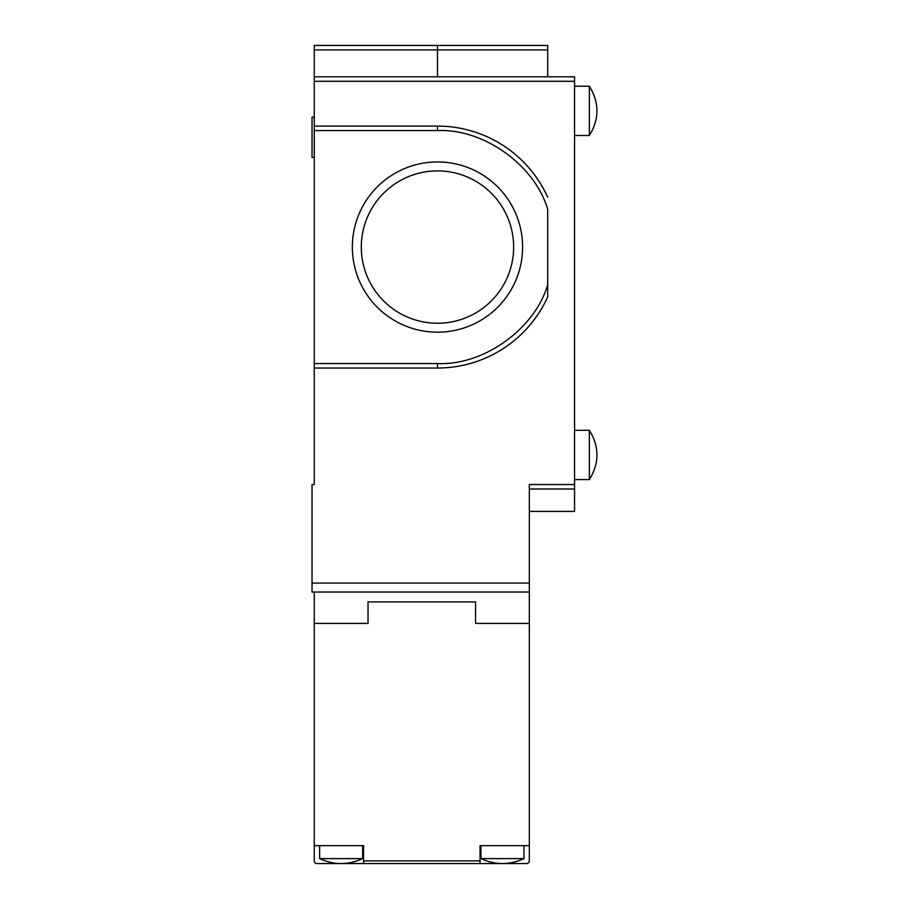 <?xml version="1.0" encoding="UTF-8"?>
<svg xmlns="http://www.w3.org/2000/svg" width="909" height="909" viewBox="0 0 909 909"><rect width="100%" height="100%" fill="white"/><g stroke="black" fill="none" stroke-linecap="round" stroke-linejoin="round"><path stroke-width="1.36" d="M314.264 845.631L363.555 845.631L363.555 863.55L316.957 863.55A2.693 2.693 0 0 1 314.264 860.857L314.264 623.404L368.031 623.404L314.264 623.404L314.264 592.043M475.555 601.906L368.031 601.906L368.031 623.404L368.031 601.906L475.555 601.906L475.555 623.404L475.555 601.906M363.555 863.55L480.043 863.55L480.043 845.631L529.322 845.631L529.322 623.404L475.555 623.404L529.322 623.404L529.322 484.52L574.568 484.52L574.568 81.287L314.264 81.287L314.264 484.52L312.026 484.52L312.026 583.089L529.322 583.089M529.322 845.631L529.322 860.857A2.693 2.693 0 0 1 526.629 863.55L480.043 863.55M341.148 858.619L362.657 858.619C348.317 865.175 333.978 865.175 319.638 858.619L341.148 858.619M480.929 858.619C495.269 865.175 509.608 865.175 523.948 858.619L480.929 858.619L480.929 845.631M547.695 76.81L547.695 45.45L314.264 45.45L314.264 81.287M314.264 117.136L312.026 117.136L312.026 157.462L314.264 157.462M314.264 130.578L437.479 130.578C483.508 128.385 534.856 165.097 547.695 209.354L547.695 295.436M547.695 284.767C534.856 329.035 483.508 365.736 437.479 363.555L437.479 368.031A120.965 120.965 0 0 0 547.695 296.925L547.695 284.767L547.695 296.925A120.965 120.965 0 0 1 437.479 368.031L314.264 368.031M352.351 247.066A85.128 85.128 0 0 0 480.043 320.786A85.128 85.128 0 0 0 480.043 173.346A85.128 85.128 0 0 0 352.351 247.066M314.264 126.09L437.479 126.09A120.965 120.965 0 0 1 547.695 197.208A120.965 120.965 0 0 0 437.479 126.09L437.479 130.578M314.264 76.81L574.568 76.81L574.568 81.287M529.322 592.043L312.026 592.043L312.026 583.089M574.568 484.52L574.568 511.403L529.322 511.403M529.322 488.997L574.568 488.997M547.695 45.45L547.695 47.234M574.568 430.309L589.362 430.309C599.463 446.739 599.463 463.158 589.362 479.588L589.362 430.309C599.463 446.739 599.463 463.158 589.362 479.588L574.568 479.588M574.568 86.219L589.362 86.219L574.568 86.219M589.362 135.509L574.568 135.509L589.362 135.509L589.362 86.219C599.463 102.649 599.463 119.079 589.362 135.509C599.463 119.079 599.463 102.649 589.362 86.219M361.305 247.066A76.163 76.163 0 0 0 475.555 313.026A76.163 76.163 0 0 0 475.555 181.107A76.163 76.163 0 0 0 361.305 247.066M363.555 860.857L480.043 860.857M437.479 363.555L314.264 363.555M437.479 76.81L437.479 49.927L314.264 49.927M547.695 49.927L437.479 49.927L437.479 45.45M319.638 845.631L319.638 858.619M362.657 845.631L362.657 858.619M523.948 858.619L523.948 845.631"/></g></svg>
